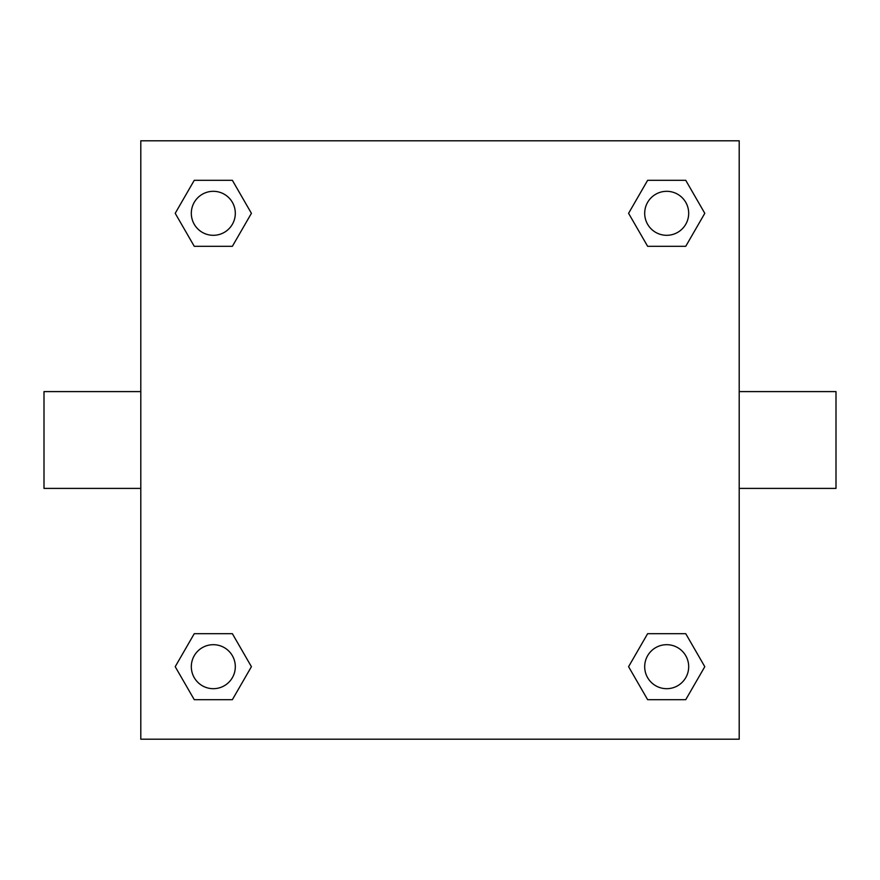 <?xml version="1.0" encoding="UTF-8"?>
<svg xmlns="http://www.w3.org/2000/svg" width="880" height="880" viewBox="0 0 880 880"><rect width="100%" height="100%" fill="white"/><g stroke="black" fill="none" stroke-linecap="round" stroke-linejoin="round"><path stroke-width="1.32" d="M739.2 391.6L836 391.6L836 488.4L739.2 488.4M140.8 488.4L44 488.4L44 391.6L140.8 391.6M140.8 140.8L739.2 140.8L739.2 739.2L140.8 739.2L140.8 140.8M194.26 633.688L232.364 633.688L251.416 666.688L232.364 699.688L194.26 699.688L175.208 666.688L194.26 633.688L232.364 633.688L194.26 633.688M647.636 180.312L685.74 180.312L704.792 213.312L685.74 246.312L647.636 246.312L628.584 213.312L647.636 180.312L685.74 180.312L647.636 180.312M194.26 180.312L232.364 180.312L251.416 213.312L232.364 246.312L194.26 246.312L175.208 213.312L194.26 180.312L232.364 180.312L194.26 180.312M647.636 633.688L685.74 633.688L704.792 666.688L685.74 699.688L647.636 699.688L628.584 666.688L647.636 633.688L685.74 633.688L647.636 633.688M685.74 699.688L647.636 699.688L685.74 699.688M688.688 666.688A22 22 0 0 0 655.688 647.636A22 22 0 0 0 655.688 685.74A22 22 0 0 0 688.688 666.688M232.364 699.688L194.26 699.688L232.364 699.688M235.312 666.688A22 22 0 0 0 202.312 647.636A22 22 0 0 0 202.312 685.74A22 22 0 0 0 235.312 666.688M685.74 246.312L647.636 246.312L685.74 246.312M688.688 213.312A22 22 0 0 0 655.688 194.26A22 22 0 0 0 655.688 232.364A22 22 0 0 0 688.688 213.312M232.364 246.312L194.26 246.312L232.364 246.312M235.312 213.312A22 22 0 0 0 202.312 194.26A22 22 0 0 0 202.312 232.364A22 22 0 0 0 235.312 213.312"/></g></svg>
